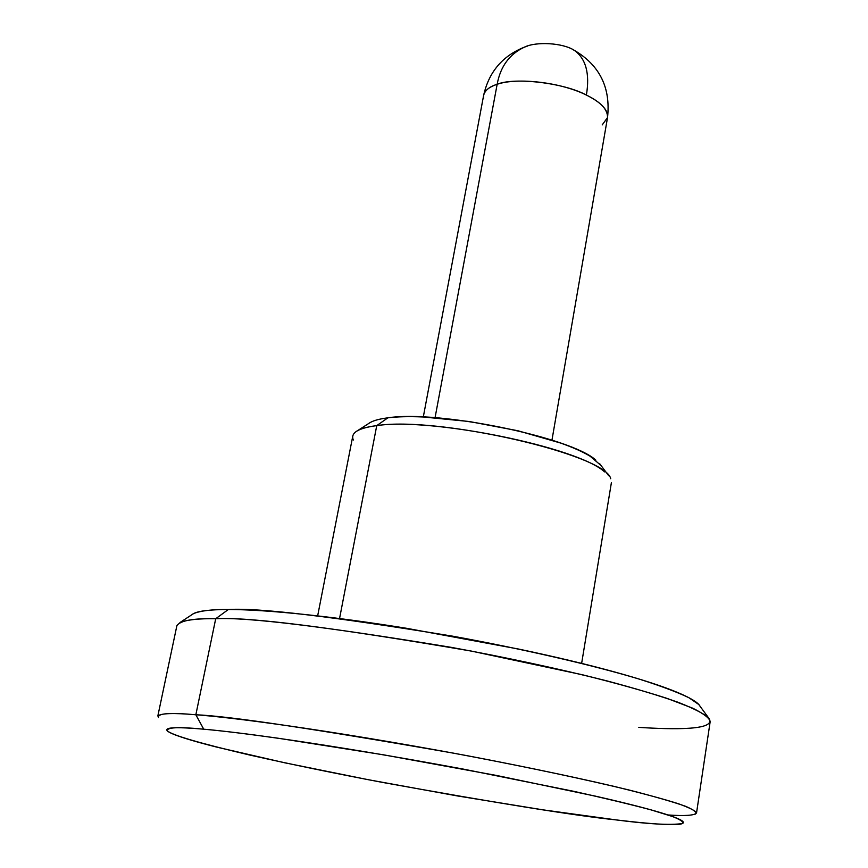 <?xml version="1.0" encoding="UTF-8"?>
<svg xmlns="http://www.w3.org/2000/svg" width="868" height="868" viewBox="0 0 868 868"><rect width="100%" height="100%" fill="white"/><g stroke="black" fill="none" stroke-linecap="round" stroke-linejoin="round"><path stroke-width="1.3" d="M607.459 114.25C605.951 107.719 598.931 101.328 586.388 95.068C561.238 82.417 517.643 77.209 497.158 84.272C500.435 66.435 509.549 54.044 524.489 47.111L527.202 46.199L524.489 47.111C509.549 54.044 500.435 66.435 497.158 84.272C514.594 76.992 564.363 82.937 586.388 95.068C589.958 73.704 585.965 58.807 574.421 50.398L572.793 49.584L574.421 50.398C585.965 58.807 589.958 73.704 586.388 95.068C600.743 102.044 607.795 109.552 607.524 117.592L602.186 124.938M203.73 729.196C235.402 731.843 323.948 743.236 463.425 769.124L572.978 791.16C604.887 798.245 630.982 804.506 651.25 809.942L672.516 816.517C680.805 819.859 684.103 822.202 682.422 823.558C670.367 825.305 648.32 824.101 616.258 819.924C637.633 822.495 654.288 824.003 666.223 824.47C678.19 824.936 683.886 824.188 683.333 822.202C682.725 820.206 674.989 816.962 660.114 812.491C645.098 807.989 623.452 802.52 595.155 796.086L496.767 775.504L383.439 754.802L278.921 738.342C247.673 733.916 222.609 730.867 203.73 729.196C185.014 727.558 173.437 727.286 168.978 728.382C164.605 729.489 166.797 731.702 175.553 735.033C184.298 738.353 198.197 742.422 217.25 747.24L284.726 762.798L367.967 779.648L457.284 795.913L543.26 809.887L616.258 819.924C575.191 815.67 497.288 803.16 382.517 782.415C333.876 773.171 289.445 764.014 249.246 754.921C199.314 743.149 172.027 735.131 167.372 730.878C166.547 727.286 178.667 726.722 203.73 729.196L195.853 714.765L203.73 729.196M695.387 814.119C697.351 812.578 694.107 809.974 685.666 806.329C673.47 801.978 654.548 796.531 628.92 789.978C585.77 779.497 528.037 767.279 467.613 755.778C321.366 728.534 228.707 717.152 195.853 714.765C228.132 715.981 313.956 728.762 453.346 753.12C511.458 763.97 568.8 775.808 614.164 786.408C641.712 793.124 663.054 798.885 678.212 803.67C689.669 807.804 695.778 810.907 696.537 812.969C694.422 815.475 684.906 816.137 668.013 814.965M708.418 717.673L698.74 704.48L688.953 697.753C677.886 692.382 661.524 686.23 639.868 679.286C592.258 664.877 520.822 648.591 452.814 636.201C332.585 616.486 257.753 607.589 228.327 609.52L215.709 618.732C246.154 616.974 324.567 626.501 450.948 647.3C506.239 657.456 558.059 668.61 606.396 680.751C635.517 688.519 659.452 695.713 678.201 702.32C693.554 708.396 703.622 713.518 708.418 717.673C718.509 730.52 673.199 729.587 638.805 727.373M595.915 460.181C571.22 437.244 437.863 409.88 387.877 417.834L376.745 425.624C431.092 417.183 578.045 447.27 604.595 471.888M483.595 95.599L483.65 95.306C484.962 90.326 489.465 86.648 497.158 84.272L435.063 417.692L497.158 84.272C487.165 87.635 482.673 92.431 483.66 98.659M610.714 478.724C606.406 454.724 438.329 415.924 376.745 425.624L339.583 618.363M696.537 812.969L710.176 721.612C709.623 718.205 703.785 713.724 692.675 708.18L667.199 698.436C644.262 691.026 616.041 683.149 582.526 674.794L471.433 651.098C333.54 627.521 248.302 616.736 215.709 618.732L195.853 714.765L215.709 618.732C193.347 618.233 180.414 620.544 176.888 625.654L157.824 716.035C160.873 713.236 173.557 712.812 195.853 714.765C169.802 712.433 157.347 713.344 158.497 717.521M368.553 423.595C372.09 420.926 378.535 419.005 387.877 417.834C397.381 416.64 409.197 416.369 423.345 416.987L469.36 421.522L518.001 430.767L560.652 443.06C573.14 447.497 582.96 451.881 590.121 456.21L601.036 465.498M700.085 706.313C698.328 702.733 691.123 698.241 678.45 692.848C663.901 686.664 642.776 679.752 615.087 672.103C587.213 664.432 555.021 656.74 518.511 649.036L406.842 628.334C369.052 622.258 334.56 617.593 303.344 614.338C272.302 611.115 247.304 609.51 228.327 609.52C209.524 609.553 197.73 611.029 192.956 613.926L191.687 614.826M339.551 618.558L376.745 425.624C358.093 428.098 350.292 432.893 353.341 440.033M354.296 433.175C357.475 429.606 364.961 427.089 376.745 425.624L387.877 417.834M215.709 618.732L228.327 609.52C212.193 609.358 200.617 610.714 193.586 613.589L179.904 622.584C187.011 619.73 198.946 618.45 215.709 618.732M551.961 440.13L607.524 117.592C610.801 87.766 599.766 65.36 574.421 50.398C562.572 42.619 535.849 41.49 524.489 47.111C502.474 55.932 488.868 71.99 483.65 95.306L423.302 416.987M599.755 463.794L608.728 475.762M611.398 482.651L581.636 663.391M352.777 436.116L317.655 615.9M370.256 422.499L357.681 430.582"/></g></svg>
